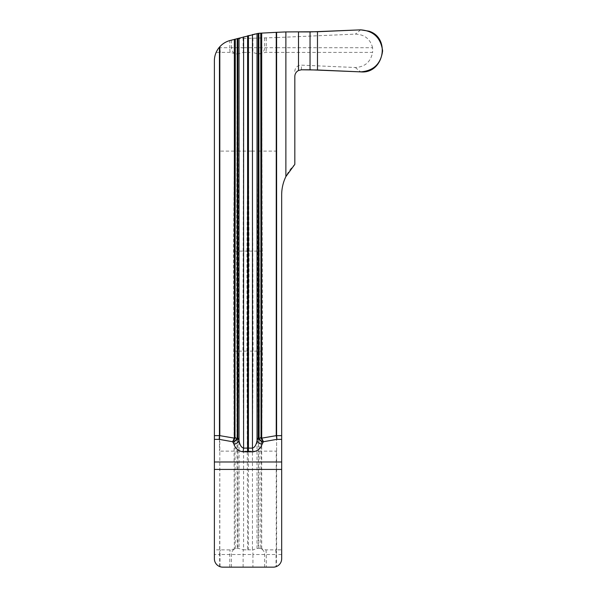 <?xml version="1.0" encoding="UTF-8"?>
<svg xmlns="http://www.w3.org/2000/svg" width="597" height="597" viewBox="0 0 597 597"><rect width="100%" height="100%" fill="white"/><g stroke="black" fill="none" stroke-linecap="round" stroke-linejoin="round"><path stroke-width="0.45" stroke-dasharray="2.98 2.24" d="M255.232 33.76L229.8 40.574C225.987 41.656 222.718 43.641 220.002 46.529L219.636 46.932A21.029 21.029 0 0 0 218.987 47.708L216.144 52.409A21.029 21.029 0 0 0 214.383 60.842L214.383 558.74A8.41 8.41 0 0 0 219.636 566.538L222.793 567.15L273.262 567.15L276.418 566.538A8.41 8.41 0 0 0 281.672 558.74L281.672 194.913A42.059 42.059 0 0 1 294.821 164.376L294.821 76.394M243.121 567.15L243.121 554.531A6.306 0.59 90 0 1 243.322 549.83L237.867 548.247L230.151 549.889L219.815 549.852L219.815 451.145L219.636 554.531L252.934 554.531L252.934 567.15M219.45 549.83L214.383 549.83M264.628 567.15L264.628 554.531A6.306 5.985 -90 0 0 259.889 548.359L258.188 548.247L252.732 549.83A6.306 0.59 -90 0 1 252.934 554.531L276.418 554.531L276.418 549.837L281.672 549.83M243.121 38.477L276.418 37.566L276.418 47.708L243.121 47.708L243.121 38.477L236.009 38.909M218.987 47.708L219.636 47.708L219.636 52.402L216.144 52.409M252.934 38.051L252.934 47.708A6.306 0.59 -90 0 1 252.732 52.409L258.188 53.991L265.904 52.349L276.239 52.379L276.239 151.093L276.605 52.409L372.61 52.409C370.67 61.946 364.894 66.976 355.297 67.506L301.403 65.148A6.313 6.306 -90 0 0 294.821 71.461M276.605 52.409L276.418 47.708L372.603 47.708L372.61 52.409M372.603 47.708C370.267 38.992 364.536 34.462 355.416 34.119L276.418 37.566M247.606 451.145L243.598 451.145L242.964 351.126L246.979 351.126L247.606 549.83L243.598 549.837L243.598 451.145L239.031 451.145L239.031 548.576M247.606 549.83L252.456 549.837L252.456 451.145L248.449 451.145L248.449 549.83M237.218 53.984L243.322 52.409A6.306 0.59 90 0 1 243.121 47.708L231.427 47.708A6.306 5.985 90 0 0 236.166 53.872L237.218 53.984L236.591 251.106L237.218 548.255M235.293 548.509L234.479 251.106L235.293 151.093L235.293 53.73L236.166 53.872M231.427 40.141L231.427 47.708L229.8 47.708A6.306 1.097 90 0 0 230.151 52.349L234.36 53.514L234.36 151.093L233.546 251.106L234.36 548.725M259.889 548.359L265.904 549.889L276.418 549.837M258.837 548.255L259.464 351.126L258.837 53.984M260.762 53.73L260.762 151.093L261.576 251.106L260.762 548.509M261.695 548.725L261.695 451.145L262.508 351.126L261.695 53.514M230.151 52.349L219.636 52.402M237.867 548.247L237.867 451.145L239.031 451.145L238.404 351.126L242.964 351.126L243.598 52.402L247.606 52.409L247.606 151.093L237.867 151.093L237.867 53.991M248.449 52.409L248.449 151.093L252.456 151.093L252.456 52.402L247.606 52.409M234.36 53.514L235.293 53.73M360.67 29.85L355.416 34.119M355.297 67.506L360.67 71.871M281.672 554.531L276.418 554.531L276.418 566.538M275.702 549.889A6.306 1.097 -90 0 1 276.053 554.531L276.053 566.672M231.427 567.15L231.427 554.531A6.306 5.985 90 0 1 236.166 548.359M229.8 567.15L229.8 554.531A6.306 1.097 90 0 1 230.151 549.889M265.904 549.889A6.306 1.097 -90 0 1 266.255 554.531L266.255 567.15M220.002 566.672L220.002 554.531A6.306 1.097 90 0 1 220.353 549.889M219.636 566.538L219.636 554.531L214.383 554.531M264.628 37.947L264.628 47.708A6.306 5.985 -90 0 1 259.889 53.872M266.255 37.932L266.255 47.708A6.306 1.097 -90 0 1 265.904 52.349M276.053 37.581L276.053 47.708A6.306 1.097 -90 0 1 275.702 52.349M236.591 351.126L237.24 351.126L237.867 451.145L219.815 451.145L219.45 251.106L219.45 451.145M237.24 351.126L237.867 151.093L219.45 151.093L219.45 52.409M220.002 46.529L220.002 47.708L229.8 47.708L229.8 40.574M220.353 52.349A6.306 1.097 90 0 1 220.002 47.708L219.636 46.932M276.605 549.83L276.605 151.093M246.979 351.126L246.979 251.106L238.404 251.106L238.404 351.126L234.061 351.126M234.061 251.106L238.404 251.106L239.031 53.663M258.188 53.991L258.188 151.093L257.023 151.093L257.65 251.106L249.076 251.106L248.449 451.145M236.591 251.106L237.24 251.106M233.546 351.126L234.479 351.126M233.546 251.106L234.479 251.106M257.023 548.576L257.023 451.145L276.239 451.145L276.239 549.852M259.464 251.106L258.814 251.106L258.188 548.247M261.993 351.126L257.65 351.126L257.023 451.145L252.456 451.145L253.091 351.126L249.076 351.126M276.605 451.145L276.605 251.106M261.993 251.106L257.65 251.106L257.65 351.126L253.091 351.126L252.456 151.093L257.023 151.093L257.023 53.663M258.814 351.126L259.464 351.126M261.576 351.126L262.508 351.126M262.508 251.106L261.576 251.106M219.815 251.106L219.815 52.379M246.979 251.106L247.606 151.093M219.45 151.093L219.45 251.106M276.239 251.106L276.239 151.093L258.188 151.093L258.814 251.106M249.076 251.106L248.449 151.093M301.403 69.797L301.403 65.148"/><path stroke-width="0.9" d="M285.881 31.925L317.485 31.738L360.67 29.85C373.521 30.85 380.834 37.85 382.617 50.857C380.871 63.872 373.55 70.871 360.67 71.871L310.044 69.797L301.403 69.797L298.5 70.491C296.164 71.789 294.933 73.759 294.821 76.394L294.821 164.376L285.881 176.585L285.881 31.925L276.605 32.328L276.605 435.586A18.44 3.157 170 0 0 276.605 435.638L276.881 439.355L263.381 441.735L262.076 444.265C260.576 448.646 257.538 451.175 252.949 451.832L243.106 451.832C238.516 451.175 235.472 448.646 233.979 444.265L232.673 441.735L219.174 439.355L214.383 439.355L214.383 461.981L281.672 461.981L281.672 558.74A8.41 8.41 0 0 1 273.262 567.15L222.793 567.15A8.41 8.41 0 0 1 214.383 558.74L214.383 461.981M214.383 435.638L219.45 435.638A18.44 3.157 -170 0 0 219.45 435.586L234.255 438.131L234.36 437.534L235.293 437.534L236.964 438.84L237.218 437.758L237.867 437.758L239.031 440.541C239.778 444.929 241.3 447.452 243.598 448.116L252.456 448.116C254.755 447.452 256.277 444.929 257.023 440.541L258.188 437.758L258.188 33.372L229.964 40.529C225.987 41.626 222.606 43.693 219.815 46.73L219.45 47.148A21.029 21.029 0 0 0 214.383 60.842L214.383 439.355M281.672 461.981L281.672 194.913A42.059 42.059 0 0 1 285.881 176.585M219.45 435.638L219.174 439.355L219.45 435.638M261.046 438.452L260.762 33.156L258.837 33.305L259.091 438.84A2.104 0.821 147.4 0 0 258.702 439.332L262.747 442.228L259.091 438.84L260.762 437.534L261.695 437.534L261.799 438.131L261.046 438.452L263.381 441.735L261.799 438.131L276.605 435.586M260.762 33.156L276.605 32.328M258.188 33.372L258.837 33.305M258.702 439.332L258.188 437.758L258.837 437.758M219.815 46.73L219.808 435.668M234.255 438.131L232.673 441.735L235.009 438.452L234.255 438.131M235.293 39.103L235.009 438.452M236.964 438.84L233.308 442.228L237.352 439.332A2.104 0.821 32.6 0 0 236.964 438.84M237.867 38.417L237.867 437.758L237.352 439.332M239.031 38.104L239.031 440.541A5.261 3.642 164 0 1 233.979 444.265M243.598 36.88L243.598 448.116A5.261 0.485 95.4 0 1 243.106 451.832M252.456 34.507L252.456 448.116A5.261 0.485 84.6 0 0 252.949 451.832M257.023 33.566L257.023 440.541A5.261 3.642 16 0 0 262.076 444.265M276.239 32.35L276.239 435.586L276.881 439.355L281.672 439.355M281.672 435.638L276.247 435.668M310.044 31.925L360.67 29.85L368.998 31.178C391.08 38.081 383.692 74.2 360.67 71.871L317.485 69.983L301.403 69.797L298.5 70.491L298.5 31.925L310.044 31.925L310.044 69.797M281.672 469.414L214.383 469.414M247.606 452.041L247.606 35.805M248.449 35.581L248.449 452.041M237.218 437.758L237.218 38.589M234.36 437.534L234.36 39.357M261.695 33.096L261.695 437.534M219.45 435.586L219.45 47.148M317.485 69.983L317.485 31.738"/></g></svg>
